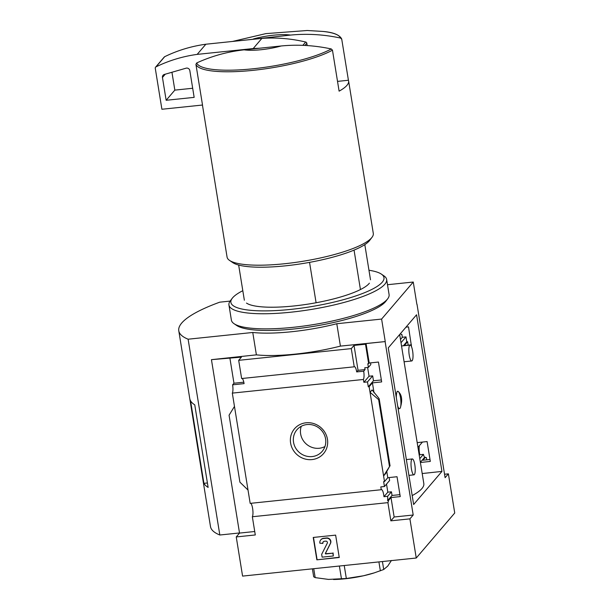 <?xml version="1.0" encoding="UTF-8"?>
<svg xmlns="http://www.w3.org/2000/svg" width="610" height="610" viewBox="0 0 610 610"><rect width="100%" height="100%" fill="white"/><g stroke="black" fill="none" stroke-linecap="round" stroke-linejoin="round"><path stroke-width="0.91" d="M412.192 495.579A83.944 18.437 -9.2 0 0 423.82 483.577L399.68 334.524M396.355 397.827A8.715 2.135 -95.9 0 1 397.743 391.307A8.715 2.135 -95.9 0 1 398.353 391.574C401.731 394.845 402.524 399.756 400.732 406.283A8.715 2.135 -95.9 0 1 399.55 408.639A8.715 2.135 -95.9 0 1 397.674 405.94M420.404 462.494L430.309 461.419L427.091 441.564L417.187 442.631M374.037 392.802L372.428 382.874L381.669 381.906L378.452 362.05L369.21 363.011L366.061 343.567L385.108 341.585L413.199 515.015L394.151 516.998L391.002 497.554L400.244 496.593L397.026 476.73L387.785 477.699L386.778 471.492M419.398 445.643A6.969 1.708 84.1 0 0 419.81 454.747L423.454 454.366A6.969 1.708 84.1 0 0 424.606 457.347L420.374 462.304M424.606 457.347L425.452 457.256L422.905 460.237L429.997 459.498M399.931 494.657L392.039 495.45L387.617 500.619L388.456 500.536L391.002 497.554M423.454 454.366L419.779 458.667M392.039 495.45L391.452 491.812L387.594 496.319A6.969 1.708 84.1 0 1 387.617 500.619M419.81 454.747L419.253 455.403M391.452 491.812L387.823 492.171L383.949 496.7L387.594 496.319M387.823 492.171L386.519 484.104M383.949 496.7A6.969 1.708 84.1 0 0 381.502 489.624A6.969 1.708 84.1 0 0 381.265 489.723L380.808 486.902L384.445 486.528L383.652 481.633L384.498 481.542L387.785 477.699M422.455 442.067L417.949 447.336M389.142 477.554L389.615 480.482L384.445 486.528M411.521 346.762L408.517 326.876L405.978 327.151M370.567 362.866L370.834 364.536L368.402 367.388L364.757 367.769L365.054 369.584L358.047 370.316L354.021 345.42L365.504 344.223L368.654 363.667L369.21 363.011M368.654 363.667L367.807 363.751L368.402 367.388M411.422 344.81L404.331 345.55L407.617 341.699L406.779 341.791L403.37 345.779M381.357 379.977L373.465 380.762L368.295 386.809L367.502 381.913L363.865 382.287L363.407 379.473A6.969 1.708 84.1 0 0 363.69 371.185L365.054 369.584M372.428 382.874L369.134 386.717L368.295 386.809M406.779 341.791L405.986 336.895L401.006 342.721M373.465 380.762L372.672 375.867L367.502 381.913M405.986 336.895L402.341 337.269L400.473 339.457M372.672 375.867L369.042 376.233L363.865 382.287M402.341 337.269L401.883 334.455A6.969 1.708 84.1 0 1 401.647 334.547A6.969 1.708 84.1 0 1 400.579 333.472M369.042 376.233L367.624 367.472M369.134 386.717L384.498 481.542M378.642 399.626L379.206 398.856L378.52 397.819L372.092 389.92L370.041 392.314L378.642 399.626L389.493 466.597L383.591 475.952L385.634 473.551L389.493 466.597M366.061 343.567L365.504 344.223M327.456 439.269A19.108 18.048 -139.5 0 0 297.238 426.207A19.108 18.048 -139.5 0 0 302.4 458.079A19.108 18.048 -139.5 0 0 327.456 439.269M381.265 489.723L250.176 503.372L234.469 406.42L232.319 393.114L363.407 379.473M407.617 341.699L408.174 345.146M401.395 334.501L401.883 334.455M416.866 304.283L413.26 282.034L387.487 284.717M444.537 474.245L448.388 473.84L445.102 477.691L417.011 304.268M242.124 378.49A6.969 1.708 -95.9 0 1 244.084 383.629L232.601 384.826A6.969 1.708 -95.9 0 1 232.319 393.114M354.021 345.42L351.284 348.615L238.685 360.335L241.636 378.535L354.235 366.816A6.969 1.708 84.1 0 1 354.471 366.717A6.969 1.708 84.1 0 1 356.682 371.909L363.69 371.185M358.047 370.316L356.682 371.909M250.664 503.319A6.969 1.708 -95.9 0 1 252.761 509.449A6.969 1.708 -95.9 0 1 252.342 516.746L387.914 502.64A6.969 1.708 84.1 0 0 388.456 500.536M387.914 502.64L390.858 520.841L409.905 518.858L416.249 558.02L454.732 513.002L448.388 473.84M394.151 516.998L390.858 520.841M425.452 457.256A6.969 1.708 84.1 0 0 426.154 457.721A6.969 1.708 84.1 0 0 426.39 457.622L426.748 459.833M425.902 457.675L426.39 457.622M354.052 250.108L360.441 289.559M416.249 558.02L242.582 576.099L236.245 536.937L255.293 534.955L252.342 516.746M335.637 535.122L313.227 537.456L316.857 559.835L339.259 557.502L335.637 535.122M244.152 49.829L281.21 45.971A29.044 6.382 170.8 0 1 244.152 49.829C227.583 51.682 211.762 56.059 196.694 62.96L195.932 64.378L202.566 105.355A74.069 16.264 -9.2 0 1 202.467 105.034L161.902 109.259L155.268 68.282A1.449 1.373 40.5 0 1 155.985 66.871A145.226 137.151 40.5 0 1 197.167 54.389L253.188 48.556A145.226 137.151 40.5 0 1 259.25 48.259M232.44 41.457L265.83 33.626L307.249 30.5L323.003 31.445C333.38 32.338 339.61 34.861 341.707 39.009L348.417 80.253A74.069 16.264 -9.2 0 1 348.607 80.962A74.069 16.264 -9.2 0 1 339.107 91.149L332.465 50.172L331.283 48.953C314.569 45.361 297.878 44.37 281.21 45.971M351.284 348.615L354.235 366.816M238.685 360.335L241.415 357.14L211.441 359.664L256.383 354.852L252.761 332.473A72.613 15.952 -9.2 0 0 336.789 323.727L381.608 319.068L413.26 282.034M256.383 354.852A72.613 15.952 170.8 0 0 340.418 346.106L385.108 341.585M232.601 384.826L233.965 383.225L229.932 358.337M248.018 490.059L239.913 482.167L229.07 415.196L234.469 406.42M441.937 471.408L413.641 504.516L388.265 347.875L416.569 314.768L441.937 471.408L422.196 473.543M413.199 515.015L409.905 518.858M385.23 341.44L381.608 319.068M254.728 531.508L239.532 533.087L236.245 536.937M239.532 533.087L211.441 359.664M340.418 346.106L336.789 323.727M230.115 301.096L219.768 302.171A130.708 28.708 -9.2 0 0 178.776 330.772A130.708 28.708 -9.2 0 0 188.116 339.206L252.761 332.473M178.776 330.772L189.756 398.582A130.708 28.708 -9.2 0 0 190.549 400.816L203.915 483.333A130.708 28.708 -9.2 0 1 203.13 481.122A130.708 28.708 -9.2 0 0 208.132 487.421L194.758 404.849A130.708 28.708 -9.2 0 1 189.756 398.582A130.708 28.708 -9.2 0 0 189.763 398.604L203.13 481.122A130.708 28.708 -9.2 0 0 203.13 481.153L210.488 526.582A130.708 28.708 -9.2 0 0 219.829 535.008L239.509 532.957M219.829 535.008L188.116 339.206M203.915 483.333L207.415 482.967M301.271 426.283A16.622 15.7 -139.5 0 0 306.464 444.187A16.622 15.7 -139.5 0 0 324.955 446.535M325.587 438.895A16.622 15.7 -139.5 0 0 313.723 425.269A16.622 15.7 -139.5 0 0 296.925 429.768A16.622 15.7 -139.5 0 0 299.365 452.498A16.622 15.7 -139.5 0 0 322.194 451.362A16.622 15.7 -139.5 0 0 325.587 438.895M243.809 382.203L233.965 383.225M253.463 38.941A29.044 6.382 170.8 0 1 290.52 35.083L245.388 40.108M341.775 39.276L340.594 38.064C323.879 34.473 307.188 33.481 290.52 35.083M348.607 80.962L373.297 233.409A74.069 16.264 170.8 0 1 372.001 237.328A74.069 16.264 170.8 0 1 284.351 263.764A74.069 16.264 170.8 0 1 229.528 260.401A74.069 16.264 170.8 0 1 227.072 257.092L202.444 105.042M372.001 237.328L369.637 240.439A71.164 15.631 170.8 0 1 285.427 265.838A71.164 15.631 170.8 0 1 232.753 262.605L229.528 260.401M309.552 262.369L316.094 302.751M348.417 80.253L337.521 81.389M155.565 67.192L164.258 57.027A1.449 1.373 40.5 0 1 164.677 56.699A145.226 137.151 40.5 0 1 205.86 44.225L261.881 38.392A145.226 137.151 40.5 0 1 305.671 42.029A1.449 1.373 40.5 0 1 306.815 43.249L307.188 45.559M205.86 44.225L197.167 54.389M261.881 38.392L253.188 48.556M186.088 68.183A2.905 2.745 40.5 0 1 189.824 70.592L194.155 97.371L166.149 100.284L162.451 77.455A2.905 2.745 40.5 0 1 164.319 74.458L186.088 68.183M192.684 88.259L174.834 90.12L166.149 100.284M174.834 90.12L171.944 72.262M382.424 561.543L383.713 569.504L374.151 572.904L363.522 575.764L346.335 578.493L328.508 579.409L315.179 577.624L313.685 576.785L312.396 568.833M378.909 561.909L380.358 570.846M344.231 565.516L346.335 578.493M339.381 566.019L341.486 578.997M313.731 568.695L315.179 577.624M391.429 560.476L387.746 566.08L383.713 569.504M374.151 572.912L373.244 573.194A36.31 7.976 170.8 0 1 363.522 575.764A36.31 7.976 170.8 0 1 334.371 579.485A36.31 7.976 170.8 0 1 333.502 579.5M339.229 557.273L316.857 559.835M320.852 539.774A4.354 4.117 40.5 0 1 323.59 538.279L326.602 537.967A3.774 3.568 40.5 0 1 330.513 543.38L325.534 553.27L325.839 553.689L332.869 553.186L325.618 553.941L325.321 553.529L330.292 543.632A3.774 3.568 40.5 0 0 326.38 538.218L323.376 538.531A4.354 4.117 40.5 0 0 319.853 543.167L322.743 543.434A2.036 1.921 40.5 0 1 324.383 541.276L325.763 541.131A1.449 1.373 40.5 0 1 327.265 543.213L321.661 554.353L322.118 557.151L333.319 555.984L332.869 553.186M323.269 541.787A2.036 1.921 40.5 0 0 322.957 543.182L322.743 543.434M333.083 552.934L333.319 555.984M317.07 559.583L313.487 537.433M409.218 355.02A7.991 1.952 -95.9 0 1 410.095 345.077A7.991 1.952 -95.9 0 1 412.627 351.024A7.991 1.952 -95.9 0 1 411.75 360.967A7.991 1.952 -95.9 0 1 409.218 355.02M411.414 468.892A7.991 1.952 -95.9 0 1 412.299 458.956A7.991 1.952 -95.9 0 1 414.83 464.904A7.991 1.952 -95.9 0 1 413.954 474.839A7.991 1.952 -95.9 0 1 411.414 468.892M398.353 391.574A8.715 2.135 -95.9 0 1 400.503 397.796A8.715 2.135 -95.9 0 1 400.732 406.283M368.966 270.26A77.554 17.034 170.8 0 1 381.41 274.142L383.987 275.903A79.872 17.545 170.8 0 1 386.641 279.471L389.088 294.577A79.872 17.545 170.8 0 1 387.693 298.808L385.802 301.294A77.554 17.034 170.8 0 1 294.028 328.973A77.554 17.034 170.8 0 1 236.627 325.45L234.049 323.689A79.872 17.545 170.8 0 1 231.388 320.12L228.948 305.015A79.872 17.545 170.8 0 1 230.336 300.791L232.227 298.305A77.554 17.034 170.8 0 1 242.81 290.695M387.693 298.808A79.872 17.545 170.8 0 1 293.174 327.318A79.872 17.545 170.8 0 1 234.049 323.689M386.641 279.471A79.872 17.545 170.8 0 1 290.726 312.213A79.872 17.545 170.8 0 1 228.948 305.015M381.41 274.142A77.554 17.034 170.8 0 1 290.856 309.392A77.554 17.034 170.8 0 1 232.227 298.305M369.393 283.17A63.897 14.038 170.8 0 1 293.776 305.984A63.897 14.038 170.8 0 1 246.478 303.079M372.092 389.92L372.184 390.507M331.283 48.953A73.101 16.058 170.8 0 1 253.02 68.785A73.101 16.058 170.8 0 1 196.694 62.96M332.465 50.172A74.069 16.264 170.8 0 1 253.028 70.348A74.069 16.264 170.8 0 1 195.932 64.378M379.184 399.001L390.026 465.964M323.003 31.445A73.101 16.058 170.8 0 1 340.594 38.064M306.815 43.249L304.939 45.437M305.671 42.029L302.819 45.361M164.677 56.699L155.985 66.871M165.241 74.199L162.451 77.455M364.81 244.625L370.506 279.792M379.206 398.856L390.072 465.933M238.655 265.053L244.351 300.227M334.371 579.485L333.952 579.492M404.087 361.768L411.75 360.967M401.532 345.969L410.095 345.077M408.913 475.365L413.954 474.839M406.359 459.574L412.299 458.956M398.132 408.791L399.55 408.639M397.156 391.368L397.743 391.307"/></g></svg>

